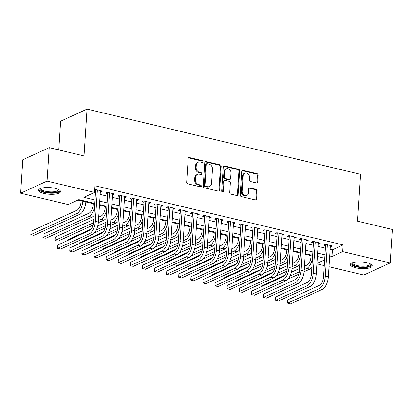 <?xml version="1.0" encoding="UTF-8"?>
<svg xmlns="http://www.w3.org/2000/svg" width="413" height="413" viewBox="0 0 413 413"><rect width="100%" height="100%" fill="white"/><g stroke="black" fill="none" stroke-linecap="round" stroke-linejoin="round"><path stroke-width="0.62" d="M202.86 161.684A0.965 0.805 65.4 0 0 202.091 160.564L189.469 157.554A1.384 1.146 65.4 0 0 188.194 158.587L186.666 182.236A1.384 1.146 65.4 0 0 187.765 183.831L200.388 186.841A0.965 0.805 65.4 0 0 200.511 185.003L198.875 184.611A4.424 3.671 65.4 0 1 195.344 179.5L195.473 177.533A4.424 3.671 65.4 0 1 197.435 174.42A4.424 3.671 65.4 0 1 199.546 174.234L201.183 174.622A0.965 0.805 65.4 0 0 201.301 172.784L199.665 172.397A4.424 3.671 65.4 0 1 196.134 167.286L196.263 165.314A4.424 3.671 65.4 0 1 198.225 162.201A4.424 3.671 65.4 0 1 200.336 162.015L201.972 162.407A0.965 0.805 65.4 0 0 202.86 161.684M202.024 162.417A0.965 0.805 65.4 0 0 201.374 160.894L188.751 157.885A1.384 1.146 65.4 0 0 188.483 157.854M200.444 186.852A0.965 0.805 65.4 0 0 199.794 185.329L198.163 184.941L198.875 184.611M201.234 174.632A0.965 0.805 65.4 0 0 200.584 173.109L198.952 172.722L199.665 172.397M355.681 267.789A10.981 3.335 3.7 0 1 350.291 264.532A10.981 3.335 3.7 0 1 366.816 262.689A10.981 3.335 3.7 0 1 372.206 265.946A10.981 3.335 3.7 0 1 355.681 267.789M44.021 193.46A10.981 3.335 3.7 0 1 38.631 190.197A10.981 3.335 3.7 0 1 55.156 188.354A10.981 3.335 3.7 0 1 60.546 191.617A10.981 3.335 3.7 0 1 44.021 193.46M256.406 182.928A1.384 1.146 65.4 0 0 257.681 181.896L258.11 175.262A1.384 1.146 65.4 0 0 257.005 173.661L242.989 170.321A1.384 1.146 65.4 0 0 241.713 171.349L240.185 194.998A1.384 1.146 65.4 0 0 241.285 196.593L255.306 199.938A1.384 1.146 65.4 0 0 256.581 198.911L257.098 190.894A1.384 1.146 65.4 0 0 255.993 189.299L249.994 187.869A1.384 1.146 65.4 0 0 248.724 188.896L248.466 192.871A3.696 3.067 65.4 0 1 246.829 195.473A3.696 3.067 65.4 0 1 243.572 194.838A3.696 3.067 65.4 0 1 242.111 191.353L243.118 175.788A3.696 3.067 65.4 0 1 244.754 173.186A3.696 3.067 65.4 0 1 248.012 173.816A3.696 3.067 65.4 0 1 249.473 177.301L249.302 179.898A1.384 1.146 65.4 0 0 250.407 181.493L256.406 182.928M94.783 203.428L78.862 199.629L68.155 204.538L20.65 193.207L22.813 159.748L49.224 147.642L84.02 155.938L87.05 109.094L360.585 174.332L357.555 221.177L392.35 229.478L390.187 262.936L363.776 275.043L329.001 266.752M49.224 147.642L47.061 181.101L94.567 192.432L83.86 197.342L95.005 200M330.126 249.282L332.408 249.824L343.115 244.914L94.995 185.742L94.567 192.432M343.115 244.914L342.682 251.61L390.187 262.936M221.161 166.449A1.384 1.146 65.4 0 0 220.057 164.849L206.041 161.509A1.384 1.146 65.4 0 0 204.765 162.536L203.237 186.186A1.384 1.146 65.4 0 0 204.342 187.786L218.358 191.126A1.384 1.146 65.4 0 0 219.633 190.099L221.161 166.449L220.449 166.775A1.384 1.146 65.4 0 0 219.344 165.179L205.328 161.834A1.384 1.146 65.4 0 0 205.054 161.803M224.512 165.912L238.533 169.258A1.384 1.146 65.4 0 1 239.633 170.853L238.105 194.502A1.384 1.146 65.4 0 1 236.835 195.535L230.831 194.105A1.384 1.146 65.4 0 1 229.731 192.504L230.351 182.913A1.384 1.146 65.4 0 0 229.246 181.317L225.266 180.367A1.384 1.146 65.4 0 0 223.996 181.4L223.35 191.384A0.965 0.805 65.4 0 1 221.683 190.987L223.242 166.945A1.384 1.146 65.4 0 1 224.512 165.912L223.8 166.243L237.816 169.583L238.533 169.258M100.333 191.864L102.532 191.142L95.269 189.412L94.742 189.65M112.439 194.75L114.633 194.027L107.375 192.298L105.589 193.114L107.705 193.62M124.54 197.636L126.739 196.918L119.476 195.184L117.69 196.005L119.811 196.505M136.641 200.522L138.84 199.804L131.577 198.07L129.796 198.89L131.912 199.396M148.747 203.408L150.946 202.69L143.683 200.955L141.896 201.776L144.013 202.282M160.848 206.293L163.047 205.576L155.784 203.846L154.003 204.662L156.119 205.168M172.954 209.184L175.148 208.462L167.89 206.732L166.103 207.548L168.22 208.054M185.055 212.07L187.254 211.348L179.991 209.618L178.209 210.434L180.326 210.94M197.161 214.956L199.355 214.239L192.097 212.504L190.31 213.32L192.427 213.826M209.262 217.842L211.461 217.124L204.198 215.39L202.411 216.211L204.533 216.717M221.368 220.728L223.562 220.01L216.304 218.276L214.517 219.096L216.634 219.602M233.469 223.614L235.668 222.896L228.404 221.167L226.618 221.982L228.74 222.488M245.575 226.505L247.769 225.782L240.505 224.052L238.724 224.868L240.841 225.374M257.676 229.391L259.875 228.668L252.611 226.938L250.825 227.754L252.947 228.26M269.777 232.276L271.976 231.554L264.712 229.824L262.931 230.64L265.048 231.146M281.883 235.162L284.082 234.445L276.818 232.71L275.032 233.531L277.149 234.032M293.984 238.048L296.183 237.33L288.919 235.596L287.138 236.417L289.255 236.923M306.09 240.934L308.284 240.216L301.025 238.482L299.239 239.303L301.356 239.808M318.191 243.82L320.39 243.102L313.126 241.373L311.345 242.188L313.462 242.694M93.612 192.871L95.434 193.305M100.168 194.435L107.54 196.19M112.269 197.321L119.641 199.081M124.375 200.207L131.747 201.967M136.476 203.093L143.848 204.853M148.582 205.979L155.954 207.739M160.683 208.87L168.055 210.625M172.789 211.755L180.161 213.511M184.89 214.641L192.262 216.402M196.996 217.527L204.368 219.288M209.097 220.413L216.469 222.173M221.198 223.299L228.57 225.059M233.304 226.19L240.676 227.945M245.405 229.076L252.777 230.831M257.511 231.961L264.883 233.717M269.612 234.847L276.984 236.608M281.718 237.733L289.09 239.494M293.819 240.619L301.191 242.379M305.925 243.505L313.297 245.265M318.025 246.396L325.398 248.151M94.691 190.517L95.604 190.734M330.297 246.711L332.491 245.988L325.232 244.259L323.446 245.074L325.563 245.58M77.907 200.068L81.098 200.832M85.827 201.957L93.199 203.717M99.471 205.209L105.305 206.603M111.572 208.1L117.406 209.489M123.678 210.986L129.512 212.375M135.779 213.872L141.613 215.261M147.885 216.758L153.719 218.147M159.986 219.644L165.819 221.038M172.092 222.53L177.926 223.923M184.193 225.415L190.026 226.809M196.299 228.306L202.133 229.695M208.4 231.192L214.233 232.581M220.501 234.078L226.334 235.467M232.607 236.964L238.44 238.358M244.708 239.85L250.541 241.244M256.814 242.736L262.647 244.129M268.915 245.627L274.748 247.015M281.021 248.512L286.854 249.901M293.122 251.398L298.955 252.787M305.228 254.284L311.061 255.673M317.36 256.721L317.659 256.581M87.05 109.094L60.639 121.2L58.78 149.919M20.65 193.207L47.061 181.101M324.267 265.621L316.895 263.861M324.742 258.275L317.37 256.514M312.641 255.389L305.269 253.628M300.535 252.498L293.163 250.743M288.434 249.612L281.062 247.857M276.328 246.726L268.956 244.971M264.227 243.84L256.855 242.08M252.126 240.955L244.754 239.194M240.02 238.069L232.648 236.308M227.919 235.178L220.547 233.422M215.813 232.292L208.441 230.537M203.712 229.406L196.34 227.651M191.606 226.52L184.234 224.76M179.505 223.634L172.133 221.874M167.399 220.749L160.027 218.988M155.298 217.863L147.926 216.102M143.192 214.972L135.82 213.216M131.091 212.086L123.719 210.331M118.99 209.2L111.618 207.445M106.884 206.314L99.512 204.554M316.926 263.417L324.639 259.88M329.698 255.972L331.975 256.514L342.682 251.61M99.734 201.126L107.106 202.886M111.84 204.012L119.212 205.772M123.941 206.898L131.313 208.658M136.042 209.789L143.414 211.544M148.148 212.674L155.52 214.43M160.249 215.56L167.621 217.321M172.355 218.446L179.727 220.206M184.456 221.332L191.828 223.092M196.562 224.218L203.934 225.978M208.663 227.109L216.035 228.864M220.769 229.995L228.141 231.75M232.87 232.88L240.242 234.636M244.971 235.766L252.348 237.527M257.077 238.652L264.449 240.412M269.178 241.538L276.55 243.298M281.284 244.424L288.656 246.184M293.385 247.315L300.757 249.07M305.491 250.201L312.863 251.956M317.592 253.086L324.964 254.847M332.408 249.824L331.975 256.514M100.746 191.962L100.824 190.739M112.852 194.848L112.93 193.625M124.953 197.734L125.031 196.511M137.054 200.62L137.137 199.396M149.16 203.506L149.238 202.282M161.261 206.397L161.344 205.168M173.367 209.283L173.445 208.054M185.468 212.168L185.551 210.945M197.574 215.054L197.651 213.831M209.675 217.94L209.752 216.717M221.781 220.826L221.858 219.602M233.882 223.712L233.959 222.488M245.988 226.603L246.065 225.374M258.089 229.489L258.166 228.265M270.19 232.374L270.272 231.151M282.296 235.26L282.373 234.037M294.397 238.146L294.479 236.923M306.503 241.032L306.58 239.808M318.604 243.923L318.686 242.694M330.71 246.809L330.787 245.58M198.225 162.201L197.507 162.526A4.424 3.671 65.4 0 0 195.55 165.639L196.263 165.314M198.952 172.722A4.424 3.671 65.4 0 1 195.421 167.611L195.55 165.639M197.435 174.42L196.717 174.745A4.424 3.671 65.4 0 0 194.76 177.858L195.473 177.533M198.163 184.941A4.424 3.671 65.4 0 1 194.631 179.831L194.76 177.858M218.627 191.157A1.384 1.146 65.4 0 0 218.916 190.424L220.449 166.775M207.228 163.656A0.965 0.805 65.4 0 0 206.335 164.379L204.993 185.138A0.965 0.805 65.4 0 0 205.767 186.258L207.486 186.666A4.424 3.671 65.4 0 0 209.603 186.485A4.424 3.671 65.4 0 0 211.564 183.372L212.478 169.18A4.424 3.671 65.4 0 0 208.952 164.069L207.228 163.656M206.763 163.698L206.051 164.028A0.965 0.805 65.4 0 0 205.622 164.71L206.335 164.379M209.603 186.485L208.89 186.81A4.424 3.671 65.4 0 1 206.774 186.996L205.054 186.583A0.965 0.805 65.4 0 1 204.28 185.463L205.622 164.71M237.103 195.561A1.384 1.146 65.4 0 0 237.392 194.828L238.921 171.183A1.384 1.146 65.4 0 0 237.816 169.583M224.605 180.424L223.892 180.755A1.384 1.146 65.4 0 0 223.278 181.725L222.633 191.709L223.35 191.384M222.514 192.117A0.965 0.805 65.4 0 0 222.633 191.709M230.996 172.964A3.696 3.067 65.4 0 0 229.53 169.48A3.696 3.067 65.4 0 0 226.278 168.845A3.696 3.067 65.4 0 0 224.636 171.447L224.285 176.929A1.384 1.146 65.4 0 0 225.384 178.53L229.365 179.479A1.384 1.146 65.4 0 0 230.64 178.447L230.996 172.964M226.278 168.845L225.56 169.17A3.696 3.067 65.4 0 0 223.923 171.772L224.636 171.447M230.026 179.423L229.313 179.748A1.384 1.146 65.4 0 1 228.652 179.805L224.672 178.855A1.384 1.146 65.4 0 1 223.567 177.26L223.923 171.772M223.8 166.243A1.384 1.146 65.4 0 0 223.531 166.212M244.754 173.186L244.042 173.512A3.696 3.067 65.4 0 0 242.4 176.114L243.118 175.788M246.829 195.473L246.112 195.798A3.696 3.067 65.4 0 1 242.854 195.168A3.696 3.067 65.4 0 1 241.393 191.684L242.4 176.114M255.575 199.969A1.384 1.146 65.4 0 0 255.864 199.236L256.385 191.224A1.384 1.146 65.4 0 0 255.28 189.624L249.282 188.194A1.384 1.146 65.4 0 0 249.013 188.163M256.674 182.954A1.384 1.146 65.4 0 0 256.963 182.221L257.392 175.587A1.384 1.146 65.4 0 0 256.292 173.992L242.271 170.646A1.384 1.146 65.4 0 0 242.003 170.615M81.139 200.176L81.031 201.895A7.036 3.294 103.4 0 1 77.024 210.222L31.027 231.311L30.81 234.656L76.813 213.567A10.557 4.941 -76.6 0 0 82.812 201.079L82.848 200.579M30.81 234.656L33.835 235.379L79.838 214.29A10.557 4.941 -76.6 0 0 85.837 201.797L85.873 201.301M95.682 189.51L93.575 222.122A7.036 3.294 103.4 0 1 89.569 230.449L57.846 244.992L57.629 248.337L89.353 233.794A10.557 4.941 -76.6 0 0 95.357 221.301L97.385 189.918M57.629 248.337L60.654 249.06L92.383 234.517A10.557 4.941 -76.6 0 0 98.382 222.024L100.411 190.636M58.852 189.665A9.504 2.886 3.7 0 1 55.347 192.484A9.504 2.886 3.7 0 1 44.841 192.045A9.504 2.886 3.7 0 1 40.562 188.483M40.985 188.333A8.797 2.674 -176.3 0 0 40.923 188.602A8.797 2.674 -176.3 0 0 45.239 191.214A8.797 2.674 -176.3 0 0 58.481 189.737A8.797 2.674 -176.3 0 0 58.455 189.464M38.853 189.608A10.908 3.314 -176.3 0 0 44.129 192.37A10.908 3.314 -176.3 0 0 60.406 191.002M370.507 263.995A9.504 2.886 3.7 0 1 370.802 264.748A9.504 2.886 3.7 0 1 361.23 267.056A9.504 2.886 3.7 0 1 351.835 263.587A9.504 2.886 3.7 0 1 352.222 262.813M352.64 262.663A8.797 2.674 -176.3 0 0 352.578 262.931A8.797 2.674 -176.3 0 0 352.578 262.957A8.797 2.674 -176.3 0 0 361.23 266.168A8.797 2.674 -176.3 0 0 370.141 264.067A8.797 2.674 -176.3 0 0 370.141 264.036A8.797 2.674 -176.3 0 0 370.11 263.793M350.508 263.938A10.908 3.314 -176.3 0 0 361.101 267.474A10.908 3.314 -176.3 0 0 372.061 265.332M93.245 203.062L93.132 204.781A7.036 3.294 103.4 0 1 89.131 213.108L43.128 234.197L42.911 237.542L88.914 216.458A10.557 4.941 -76.6 0 0 94.577 206.583M42.911 237.542L45.936 238.265L91.939 217.176A10.557 4.941 -76.6 0 0 93.999 215.519M105.346 205.948L105.238 207.667A7.036 3.294 103.4 0 1 101.231 215.999L98.697 217.161M93.746 219.427L55.228 237.083L55.017 240.428L93.514 222.783M98.48 220.506L101.015 219.344A10.557 4.941 -76.6 0 0 106.683 209.474M55.017 240.428L58.042 241.151L93.054 225.1M98.33 222.684L104.045 220.067A10.557 4.941 -76.6 0 0 106.105 218.405M117.452 208.833L117.338 210.558A7.036 3.294 103.4 0 1 113.338 218.885L110.803 220.046M105.852 222.313L97.731 226.035M91.196 229.029L67.334 239.968L67.288 240.66M96.312 229.933L105.614 225.668M110.586 223.392L113.121 222.23A10.557 4.941 -76.6 0 0 118.784 212.359M94.381 232.927L105.16 227.986M110.431 225.57L116.146 222.953A10.557 4.941 -76.6 0 0 118.206 221.291M129.553 211.719L129.439 213.444A7.036 3.294 103.4 0 1 125.438 221.771L122.904 222.932M117.953 225.204L109.837 228.921M103.302 231.92L79.435 242.854L79.394 243.551M108.412 232.818L117.72 228.554M122.687 226.278L125.222 225.116A10.557 4.941 -76.6 0 0 130.885 215.245M106.482 235.813L117.261 230.872M122.537 228.456L128.252 225.839A10.557 4.941 -76.6 0 0 130.312 224.176M107.783 192.396L105.676 225.008A7.036 3.294 103.4 0 1 101.675 233.335L69.947 247.877L69.73 251.223L101.459 236.68A10.557 4.941 -76.6 0 0 107.463 224.192L109.491 192.804M69.73 251.223L72.755 251.945L104.484 237.403A10.557 4.941 -76.6 0 0 110.488 224.909L112.517 193.527M119.889 195.282L117.777 227.893A7.036 3.294 103.4 0 1 113.776 236.221L82.053 250.763L81.836 254.114L113.56 239.571A10.557 4.941 -76.6 0 0 119.563 227.078L121.592 195.69M81.836 254.114L84.861 254.831L116.585 240.289A10.557 4.941 -76.6 0 0 122.589 227.8L124.618 196.412M131.99 198.168L129.883 230.779A7.036 3.294 103.4 0 1 125.882 239.112L94.154 253.654L93.937 257L125.666 242.457A10.557 4.941 -76.6 0 0 131.67 229.964L133.698 198.576M93.937 257L96.962 257.722L128.691 243.18A10.557 4.941 -76.6 0 0 134.695 230.686L136.724 199.298M144.096 201.059L141.984 233.67A7.036 3.294 103.4 0 1 137.983 241.997L106.26 256.54L106.043 259.885L137.766 245.343A10.557 4.941 -76.6 0 0 143.77 232.849L145.799 201.461M106.043 259.885L109.068 260.608L140.792 246.065A10.557 4.941 -76.6 0 0 146.796 233.572L148.825 202.184M141.654 214.605L141.545 216.329A7.036 3.294 103.4 0 1 137.544 224.657L135.01 225.818M130.059 228.09L121.938 231.812M115.403 234.806L91.541 245.745L91.495 246.437M120.519 235.709L129.821 231.44M134.793 229.163L137.328 228.002A10.557 4.941 -76.6 0 0 142.991 218.131M118.588 238.704L129.367 233.758M134.638 231.342L140.353 228.725A10.557 4.941 -76.6 0 0 142.413 227.067M156.197 203.945L154.09 236.556A7.036 3.294 103.4 0 1 150.089 244.883L118.361 259.426L118.144 262.771L149.873 248.228A10.557 4.941 -76.6 0 0 155.871 235.735L157.905 204.347M118.144 262.771L121.169 263.494L152.898 248.951A10.557 4.941 -76.6 0 0 158.902 236.458L160.931 205.07M153.76 217.491L153.646 219.215A7.036 3.294 103.4 0 1 149.645 227.542L147.111 228.704M142.16 230.975L134.039 234.698M127.509 237.692L103.642 248.631L103.601 249.323M132.619 238.595L141.927 234.331M146.894 232.054L149.429 230.888A10.557 4.941 -76.6 0 0 155.092 221.017M130.689 241.59L141.468 236.649M146.744 234.228L152.454 231.61A10.557 4.941 -76.6 0 0 154.514 229.953M168.303 206.83L166.191 239.442A7.036 3.294 103.4 0 1 162.19 247.769L130.462 262.312L130.245 265.657L161.973 251.114A10.557 4.941 -76.6 0 0 167.977 238.621L170.006 207.238M130.245 265.657L133.275 266.38L164.999 251.837A10.557 4.941 -76.6 0 0 171.003 239.344L173.032 207.956M165.861 220.382L165.752 222.101A7.036 3.294 103.4 0 1 161.751 230.428L159.217 231.59M154.266 233.861L146.145 237.583M139.609 240.578L115.748 251.517L115.702 252.209M144.726 241.481L154.028 237.217M159 234.94L161.535 233.779A10.557 4.941 -76.6 0 0 167.198 223.903M142.795 244.475L153.574 239.535M158.845 237.119L164.56 234.496A10.557 4.941 -76.6 0 0 166.62 232.839M180.404 209.716L178.297 242.328A7.036 3.294 103.4 0 1 174.296 250.655L142.568 265.198L142.351 268.543L174.079 254A10.557 4.941 -76.6 0 0 180.078 241.512L182.112 210.124M142.351 268.543L145.376 269.266L177.105 254.723A10.557 4.941 -76.6 0 0 183.104 242.23L185.138 210.847M177.967 223.268L177.853 224.987A7.036 3.294 103.4 0 1 173.852 233.319L171.318 234.481M166.367 236.747L158.246 240.469M151.716 243.464L127.849 254.403L127.808 255.095M156.826 244.367L166.134 240.103M171.101 237.826L173.636 236.664A10.557 4.941 -76.6 0 0 179.299 226.794M154.896 247.361L165.675 242.421M170.951 240.005L176.661 237.382A10.557 4.941 -76.6 0 0 178.721 235.725M192.51 212.602L190.398 245.214A7.036 3.294 103.4 0 1 186.397 253.541L154.668 268.083L154.452 271.434L186.18 256.886A10.557 4.941 -76.6 0 0 192.184 244.398L194.213 213.01M154.452 271.434L157.482 272.152L189.206 257.609A10.557 4.941 -76.6 0 0 195.21 245.115L197.238 213.733M190.068 226.154L189.959 227.873A7.036 3.294 103.4 0 1 185.958 236.205L183.418 237.367M178.468 239.633L170.352 243.355M163.816 246.349L139.955 257.289L139.909 257.98M168.932 247.253L178.235 242.989M183.202 240.712L185.742 239.55A10.557 4.941 -76.6 0 0 191.405 229.68M167.002 250.247L177.781 245.307M183.052 242.89L188.767 240.273A10.557 4.941 -76.6 0 0 190.827 238.611M204.611 215.488L202.504 248.099A7.036 3.294 103.4 0 1 198.498 256.427L166.775 270.969L166.558 274.32L198.286 259.777A10.557 4.941 -76.6 0 0 204.285 247.284L206.314 215.896M166.558 274.32L169.583 275.037L201.312 260.495A10.557 4.941 -76.6 0 0 207.311 248.006L209.345 216.619M202.174 229.039L202.06 230.764A7.036 3.294 103.4 0 1 198.059 239.091L195.525 240.252M190.574 242.524L182.453 246.241M175.923 249.24L152.056 260.175L152.01 260.871M181.033 250.139L190.341 245.874M195.308 243.598L197.842 242.436A10.557 4.941 -76.6 0 0 203.506 232.565M179.103 253.133L189.882 248.192M195.158 245.776L200.868 243.159A10.557 4.941 -76.6 0 0 202.928 241.497M216.717 218.374L214.605 250.985A7.036 3.294 103.4 0 1 210.604 259.318L178.875 273.86L178.659 277.206L210.387 262.663A10.557 4.941 -76.6 0 0 216.391 250.17L218.42 218.782M178.659 277.206L181.684 277.928L213.413 263.386A10.557 4.941 -76.6 0 0 219.417 250.892L221.445 219.504M214.275 231.925L214.166 233.65A7.036 3.294 103.4 0 1 210.16 241.977L207.625 243.138M202.675 245.41L194.559 249.132M188.023 252.126L164.162 263.06L164.116 263.757M193.139 253.03L202.442 248.76M207.409 246.484L209.949 245.322A10.557 4.941 -76.6 0 0 215.612 235.451M191.204 256.024L201.988 251.078M207.259 248.662L212.974 246.045A10.557 4.941 -76.6 0 0 215.034 244.388M228.817 221.265L226.706 253.876A7.036 3.294 103.4 0 1 222.705 262.203L190.982 276.746L190.765 280.091L222.488 265.549A10.557 4.941 -76.6 0 0 228.492 253.055L230.521 221.667M190.765 280.091L193.79 280.814L225.519 266.271A10.557 4.941 -76.6 0 0 231.517 253.778L233.546 222.39M226.381 234.811L226.267 236.535A7.036 3.294 103.4 0 1 222.266 244.863L219.731 246.024M214.781 248.296L206.66 252.018M200.124 255.012L176.263 265.951L176.217 266.643M205.24 255.915L214.548 251.651M219.515 249.369L222.049 248.208A10.557 4.941 -76.6 0 0 227.713 238.337M203.31 258.91L214.089 253.969M219.36 251.548L225.075 248.931A10.557 4.941 -76.6 0 0 227.135 247.273M240.918 224.151L238.812 256.762A7.036 3.294 103.4 0 1 234.811 265.089L203.082 279.632L202.866 282.977L234.594 268.435A10.557 4.941 -76.6 0 0 240.598 255.941L242.627 224.558M202.866 282.977L205.891 283.7L237.62 269.157A10.557 4.941 -76.6 0 0 243.624 256.664L245.652 225.276M253.024 227.036L250.913 259.648A7.036 3.294 103.4 0 1 246.912 267.975L215.188 282.518L214.972 285.863L246.695 271.32A10.557 4.941 -76.6 0 0 252.699 258.827L254.728 227.444M214.972 285.863L217.997 286.586L249.72 272.043A10.557 4.941 -76.6 0 0 255.724 259.55L257.753 228.162M265.125 229.922L263.019 262.534A7.036 3.294 103.4 0 1 259.018 270.861L227.289 285.404L227.073 288.749L258.801 274.206A10.557 4.941 -76.6 0 0 264.805 261.718L266.834 230.33M227.073 288.749L230.098 289.472L261.827 274.929A10.557 4.941 -76.6 0 0 267.83 262.436L269.859 231.053M238.482 237.702L238.373 239.421A7.036 3.294 103.4 0 1 234.367 247.748L231.832 248.91M226.882 251.181L218.766 254.904M212.23 257.898L188.364 268.837L188.323 269.529M217.346 258.801L226.649 254.537M231.616 252.26L234.15 251.094A10.557 4.941 -76.6 0 0 239.819 241.223M215.41 261.796L226.19 256.855M231.466 254.439L237.181 251.816A10.557 4.941 -76.6 0 0 239.241 250.159M250.588 240.588L250.474 242.307A7.036 3.294 103.4 0 1 246.473 250.634L243.938 251.801M238.988 254.067L230.867 257.789M224.331 260.784L200.47 271.723L200.424 272.415M229.447 261.687L238.75 257.423M243.722 255.146L246.256 253.985A10.557 4.941 -76.6 0 0 251.92 244.109M227.517 264.681L238.296 259.741M243.567 257.325L249.282 254.702A10.557 4.941 -76.6 0 0 251.341 253.045M262.689 243.474L262.575 245.193A7.036 3.294 103.4 0 1 258.574 253.525L256.039 254.687M251.089 256.953L242.973 260.675M236.437 263.67L212.571 274.609L212.53 275.301M241.548 264.573L250.856 260.309M255.823 258.032L258.357 256.871A10.557 4.941 -76.6 0 0 264.021 247M239.617 267.567L250.397 262.627M255.673 260.211L261.383 257.593A10.557 4.941 -76.6 0 0 263.448 255.931M277.231 232.808L275.12 265.42A7.036 3.294 103.4 0 1 271.119 273.747L239.39 288.289L239.179 291.64L270.902 277.097A10.557 4.941 -76.6 0 0 276.906 264.604L278.935 233.216M239.179 291.64L242.204 292.358L273.927 277.815A10.557 4.941 -76.6 0 0 279.931 265.327L281.96 233.939M274.79 246.36L274.681 248.084A7.036 3.294 103.4 0 1 270.68 256.411L268.145 257.573M263.195 259.839L255.074 263.561M248.538 266.555L224.677 277.495L224.631 278.186M253.654 267.459L262.957 263.195M267.929 260.918L270.463 259.756A10.557 4.941 -76.6 0 0 276.127 249.886M251.724 270.453L262.503 265.513M267.774 263.096L273.489 260.479A10.557 4.941 -76.6 0 0 275.548 258.817M289.332 235.694L287.226 268.305A7.036 3.294 103.4 0 1 283.225 276.638L251.496 291.18L251.28 294.526L283.008 279.983A10.557 4.941 -76.6 0 0 289.007 267.49L291.041 236.102M251.28 294.526L254.305 295.249L286.033 280.706A10.557 4.941 -76.6 0 0 292.037 268.213L294.066 236.825M286.896 249.245L286.782 250.97A7.036 3.294 103.4 0 1 282.781 259.297L280.246 260.458M275.295 262.73L267.175 266.447M260.644 269.446L236.778 280.381L236.737 281.077M265.755 270.345L275.063 266.08M280.029 263.804L282.564 262.642A10.557 4.941 -76.6 0 0 288.228 252.771M263.824 273.339L274.604 268.398M279.88 265.982L285.59 263.365A10.557 4.941 -76.6 0 0 287.649 261.703M301.438 238.585L299.327 271.196A7.036 3.294 103.4 0 1 295.326 279.524L263.597 294.066L263.38 297.412L295.109 282.869A10.557 4.941 -76.6 0 0 301.113 270.376L303.142 238.988M263.38 297.412L266.411 298.134L298.134 283.592A10.557 4.941 -76.6 0 0 304.138 271.098L306.167 239.71M298.997 252.131L298.888 253.856A7.036 3.294 103.4 0 1 294.887 262.183L292.347 263.344M287.396 265.616L279.281 269.338M272.745 272.332L248.884 283.272L248.838 283.963M277.861 273.236L287.164 268.966M292.136 266.69L294.67 265.528A10.557 4.941 -76.6 0 0 300.334 255.657M275.93 276.23L286.71 271.284M291.981 268.868L297.696 266.251A10.557 4.941 -76.6 0 0 299.755 264.594M313.539 241.471L311.433 274.082A7.036 3.294 103.4 0 1 307.432 282.409L275.703 296.952L275.486 300.297L307.215 285.755A10.557 4.941 -76.6 0 0 313.214 273.261L315.243 241.873M275.486 300.297L278.512 301.02L310.24 286.477A10.557 4.941 -76.6 0 0 316.239 273.984L318.273 242.596M311.103 255.017L310.989 256.741A7.036 3.294 103.4 0 1 306.988 265.069L304.453 266.23M299.502 268.502L291.382 272.224M284.851 275.218L260.985 286.157L260.939 286.849M289.962 276.121L299.27 271.857M304.236 269.581L306.771 268.414A10.557 4.941 -76.6 0 0 312.435 258.543M288.031 279.116L298.811 274.175M304.087 271.754L309.796 269.137A10.557 4.941 -76.6 0 0 311.856 267.479M325.645 244.357L323.534 276.968A7.036 3.294 103.4 0 1 319.533 285.295L287.804 299.838L287.587 303.183L319.316 288.641A10.557 4.941 -76.6 0 0 325.32 276.147L327.349 244.764M287.587 303.183L290.613 303.906L322.341 289.363A10.557 4.941 -76.6 0 0 328.345 276.87L330.374 245.482M201.374 160.894L202.091 160.564M199.794 185.329L200.511 185.003M200.584 173.109L201.301 172.784M195.421 167.611L196.134 167.286M194.631 179.831L195.344 179.5M188.751 157.885L189.469 157.554M218.916 190.424L219.633 190.099M205.328 161.834L206.041 161.509M219.344 165.179L220.057 164.849M204.28 185.463L204.993 185.138M205.054 186.583L205.767 186.258M206.774 186.996L207.486 186.666M238.921 171.183L239.633 170.853M237.392 194.828L238.105 194.502M223.278 181.725L223.996 181.4M223.567 177.26L224.285 176.929M224.672 178.855L225.384 178.53M228.652 179.805L229.365 179.479M241.393 191.684L242.111 191.353M249.282 188.194L249.994 187.869M255.28 189.624L255.993 189.299M256.385 191.224L257.098 190.894M255.864 199.236L256.581 198.911M242.271 170.646L242.989 170.321M256.292 173.992L257.005 173.661M257.392 175.587L258.11 175.262M256.963 182.221L257.681 181.896M82.812 201.079L85.837 201.797M76.813 213.567L79.838 214.29M95.357 221.301L98.382 222.024M89.353 233.794L92.383 234.517M88.914 216.458L91.939 217.176M101.015 219.344L104.045 220.067M113.121 222.23L116.146 222.953M125.222 225.116L128.252 225.839M107.463 224.192L110.488 224.909M101.459 236.68L104.484 237.403M119.563 227.078L122.589 227.8M113.56 239.571L116.585 240.289M131.67 229.964L134.695 230.686M125.666 242.457L128.691 243.18M143.77 232.849L146.796 233.572M137.766 245.343L140.792 246.065M137.328 228.002L140.353 228.725M155.871 235.735L158.902 236.458M149.873 248.228L152.898 248.951M149.429 230.888L152.454 231.61M167.977 238.621L171.003 239.344M161.973 251.114L164.999 251.837M161.535 233.779L164.56 234.496M180.078 241.512L183.104 242.23M174.079 254L177.105 254.723M173.636 236.664L176.661 237.382M192.184 244.398L195.21 245.115M186.18 256.886L189.206 257.609M185.742 239.55L188.767 240.273M204.285 247.284L207.311 248.006M198.286 259.777L201.312 260.495M197.842 242.436L200.868 243.159M216.391 250.17L219.417 250.892M210.387 262.663L213.413 263.386M209.949 245.322L212.974 246.045M228.492 253.055L231.517 253.778M222.488 265.549L225.519 266.271M222.049 248.208L225.075 248.931M240.598 255.941L243.624 256.664M234.594 268.435L237.62 269.157M252.699 258.827L255.724 259.55M246.695 271.32L249.72 272.043M264.805 261.718L267.83 262.436M258.801 274.206L261.827 274.929M234.15 251.094L237.181 251.816M246.256 253.985L249.282 254.702M258.357 256.871L261.383 257.593M276.906 264.604L279.931 265.327M270.902 277.097L273.927 277.815M270.463 259.756L273.489 260.479M289.007 267.49L292.037 268.213M283.008 279.983L286.033 280.706M282.564 262.642L285.59 263.365M301.113 270.376L304.138 271.098M295.109 282.869L298.134 283.592M294.67 265.528L297.696 266.251M313.214 273.261L316.239 273.984M307.215 285.755L310.24 286.477M306.771 268.414L309.796 269.137M325.32 276.147L328.345 276.87M319.316 288.641L322.341 289.363"/></g></svg>
